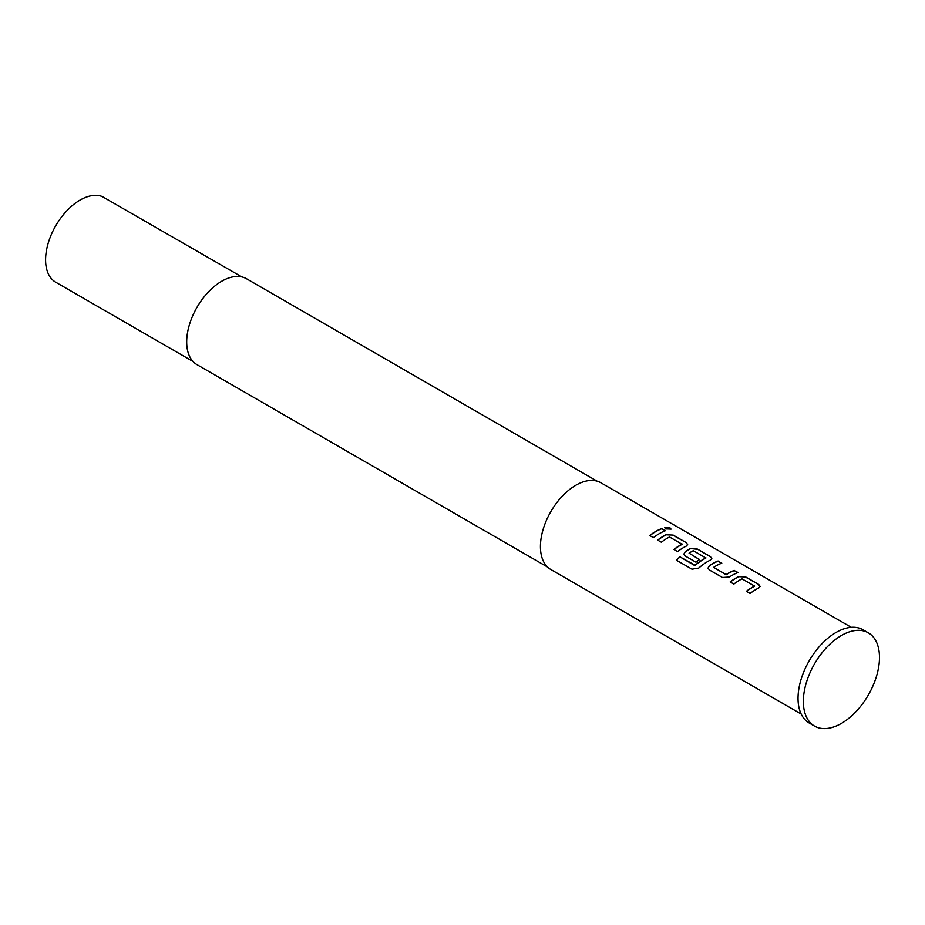 <?xml version="1.0" encoding="UTF-8"?>
<svg xmlns="http://www.w3.org/2000/svg" width="925" height="925" viewBox="0 0 925 925"><rect width="100%" height="100%" fill="white"/><g stroke="black" fill="none" stroke-linecap="round" stroke-linejoin="round"><path stroke-width="1.39" d="M670.972 529.192L669.978 528.129L664.647 527.759M665.63 528.915L671.018 529.088L670.035 527.898L664.659 527.643L665.63 528.915M841.415 723.419A53.835 31.08 -60 0 1 814.497 726.079A53.835 31.08 -60 0 1 806.253 682.939A53.835 31.08 -60 0 1 841.415 635.51A53.835 31.08 -60 0 1 868.332 632.839A53.835 31.08 -60 0 1 876.588 675.978A53.835 31.08 -60 0 1 841.415 723.419M814.497 726.079L809.19 723.015A53.835 31.08 -60 0 1 800.934 679.875A53.835 31.08 -60 0 1 836.107 632.434A53.835 31.08 -60 0 1 863.025 629.775L868.332 632.839M241.864 276.933L102.166 196.516A48.828 28.189 120 0 0 80.117 200.054A48.828 28.189 120 0 0 48.216 243.078A48.828 28.189 120 0 0 55.697 282.206L193.036 361.502M597.099 481.162L246.536 278.76A49.58 28.617 120 0 0 221.746 281.223A49.58 28.617 120 0 0 189.359 324.906A49.58 28.617 120 0 0 196.956 364.635L547.519 567.025M738.786 576.46A50.077 28.906 -60 0 0 736.219 577.836A50.077 28.906 -60 0 0 730.149 581.941L733.86 584.091A50.077 28.906 -60 0 1 739.931 579.975A50.077 28.906 -60 0 1 742.012 578.853L754.534 586.08A50.077 28.906 -60 0 0 752.453 587.213A50.077 28.906 -60 0 0 746.382 591.318L750.106 593.457A50.077 28.906 -60 0 1 756.164 589.352A50.077 28.906 -60 0 1 758.743 587.976L760.153 586.438L758.72 584.473L745.7 576.957L738.774 576.668A49.823 28.767 -60 0 0 730.299 582.033M718.066 561.001A50.077 28.906 -60 0 0 712.042 563.88A50.077 28.906 -60 0 0 709.417 565.51L708.018 568.112L709.452 569.997L722.46 577.501L729.374 577.027A50.077 28.906 -60 0 1 731.999 575.396A50.077 28.906 -60 0 1 738.023 572.517L734.277 570.598A49.823 28.767 -60 0 0 726.16 574.76L713.638 567.337A50.077 28.906 -60 0 1 715.765 566.031A50.077 28.906 -60 0 1 721.789 563.152L718.031 561.221A49.823 28.767 -60 0 0 709.44 565.707L708.041 568.204M698.745 568.066A50.077 28.906 -60 0 1 707.833 561.452A50.077 28.906 -60 0 1 710.412 560.064L711.822 558.538L710.377 556.561L697.369 549.057L690.455 548.548A50.077 28.906 -60 0 0 687.876 549.924A50.077 28.906 -60 0 0 685.252 551.554L683.853 554.168L685.286 556.041L695.947 562.192A50.077 28.906 -60 0 1 699.635 559.556L689.067 553.15A50.077 28.906 -60 0 1 691.195 551.843A50.077 28.906 -60 0 1 693.276 550.71L705.787 557.937A50.077 28.906 -60 0 0 703.705 559.07A50.077 28.906 -60 0 0 695.091 565.268L679.898 556.838A50.077 28.906 -60 0 0 676.348 560.18L691.969 569.187L698.745 568.066M699.473 559.648L689.067 553.15M666.289 534.592A50.077 28.906 -60 0 0 663.711 535.98A50.077 28.906 -60 0 0 657.64 540.084L661.363 542.235A50.077 28.906 -60 0 1 667.434 538.119A50.077 28.906 -60 0 1 669.515 536.997L682.026 544.224A50.077 28.906 -60 0 0 679.944 545.345A50.077 28.906 -60 0 0 673.886 549.462L677.597 551.601A50.077 28.906 -60 0 1 683.668 547.496A50.077 28.906 -60 0 1 686.246 546.12L687.657 544.582L686.211 542.617L673.203 535.101L666.278 534.812A49.823 28.767 -60 0 0 657.802 540.177M661.803 528.522A50.077 28.906 -60 0 0 655.779 531.401A50.077 28.906 -60 0 0 649.708 535.506L653.432 537.656A50.077 28.906 -60 0 1 659.502 533.54A50.077 28.906 -60 0 1 665.514 530.661L661.768 528.73A49.823 28.767 -60 0 0 649.87 535.598M801.189 714.054L550.803 569.499A50.077 28.906 -60 0 1 543.125 529.377A50.077 28.906 -60 0 1 575.847 485.243A50.077 28.906 -60 0 1 600.88 482.769L851.266 627.323M713.638 567.337L726.148 574.564A50.077 28.906 -60 0 1 728.287 573.257A50.077 28.906 -60 0 1 734.3 570.378M754.534 585.814L754.522 586.288A49.823 28.767 -60 0 0 746.533 591.399M705.787 557.671L705.775 558.145A49.823 28.767 -60 0 0 695.138 565.441L695.091 565.268M682.026 543.946L682.014 544.432A49.823 28.767 -60 0 0 674.036 549.543M665.272 530.753L661.768 528.73M673.203 535.101L666.278 534.812M686.211 542.617L673.169 535.321M687.645 544.698L686.188 542.836M711.811 558.642L710.377 556.561M710.354 556.781L697.369 549.057M697.334 549.277L690.455 548.548M690.443 548.756A49.823 28.767 -60 0 0 685.263 551.751L685.252 551.554M685.263 551.751L683.864 554.248M694.652 565.51L679.898 556.838M676.487 560.249A49.823 28.767 -60 0 1 679.944 557.012M737.768 572.621L734.277 570.598M721.535 563.244L718.031 561.221M745.7 576.957L738.774 576.668M758.72 584.473L745.677 577.177M760.142 586.554L758.685 584.692"/></g></svg>
